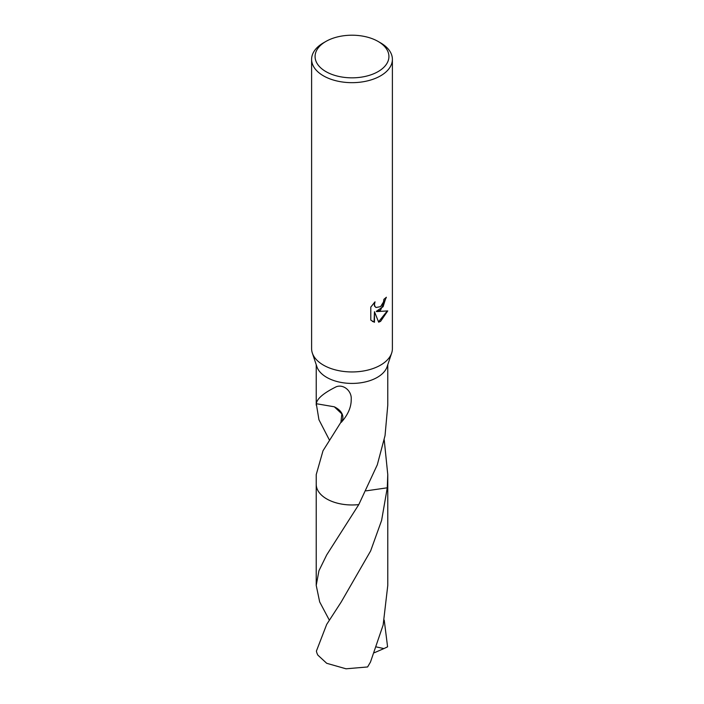<?xml version="1.0" encoding="UTF-8"?>
<svg xmlns="http://www.w3.org/2000/svg" width="704" height="704" viewBox="0 0 704 704"><rect width="100%" height="100%" fill="white"/><g stroke="black" fill="none" stroke-linecap="round" stroke-linejoin="round"><path stroke-width="1.06" d="M378.11 41.448L380.565 42.856A40.392 23.32 180 0 1 392.392 59.347L392.392 348.63A40.392 23.32 180 0 1 391.67 353.03A40.392 23.32 180 0 1 380.565 365.121A40.392 23.32 180 0 1 340.146 370.92A40.392 23.32 180 0 1 312.33 353.03A40.392 23.32 180 0 1 311.608 348.63L311.608 59.347A40.392 23.32 180 0 1 323.435 42.856L325.89 41.448A36.934 21.322 180 0 1 378.11 41.448A36.934 21.322 180 0 1 378.11 71.597A36.934 21.322 180 0 1 325.89 71.597A36.934 21.322 180 0 1 325.89 41.448L323.435 42.856M391.67 353.03L387.13 366.661A35.772 20.654 180 0 1 377.3 377.37A35.772 20.654 180 0 1 341.502 382.51A35.772 20.654 180 0 1 316.87 366.661L312.33 353.03M380.565 310.156L376.693 311.608L387.754 310.904L380.565 321.376L378.664 322.177L374.475 311.722L374.475 322.265L370.788 320.1L370.788 307.094L375.03 301.831L374.458 304.41L374.871 306.266L376.024 307.498L380.565 306.654L383.478 301.998L383.909 299.297A40.392 23.32 0 0 0 386.364 297.246L380.565 310.156M392.392 59.347A40.392 23.32 180 0 1 380.565 75.838A40.392 23.32 180 0 1 336.538 80.89A40.392 23.32 180 0 1 311.608 59.347M329.322 439.868L318.947 419.76L316.263 403.542A35.772 20.654 0 0 0 316.272 403.709C317.002 398.631 323.708 392.964 336.398 386.698C343.913 384.014 351.903 391.301 351.217 399.353C351.314 407.097 348.005 414.753 341.299 422.321A35.772 20.654 180 0 1 340.921 422.25L323.004 450.771L316.228 474.584L316.228 484.317A35.781 20.662 180 0 1 316.228 483.947M329.314 620.11L319.669 601.902L316.219 585.385L318.947 570.742L326.7 554.919L358.785 504.592A35.772 20.654 180 0 1 316.228 484.317A35.781 20.662 180 0 0 326.7 498.925A35.781 20.662 180 0 0 358.785 504.601L377.3 464.807L385.044 435.609L387.772 405.152L387.772 364.725M385.933 297.642L383.099 306.706L376.279 311.37L376.693 311.608M375.83 307.366L374.458 306.029L374.264 302.606M372.319 321.35L374.062 322.027L374.475 311.722M378.541 321.851L387.218 311.036M384.226 439.868L387.772 474.584L387.27 487.802L366.168 490.855M387.772 483.947A35.781 20.662 180 0 1 387.781 484.317A35.772 20.654 180 0 1 387.262 487.793M387.772 484.053A35.781 20.654 180 0 1 387.27 487.802L381.612 520.406L370.63 550.942L341.176 602.052L326.7 624.386L316.413 651.068A35.772 20.654 180 0 0 317.865 655.134L326.7 663.291L346.025 668.8L367.602 666.961L370.471 662.068L383.152 625.002L387.781 585.385L387.781 484.317A35.781 20.662 180 0 1 387.27 487.793M358.785 504.601L358.785 504.601A35.781 20.654 180 0 1 316.228 484.053M334.303 406.798L341.854 413.908L340.921 422.25M341.299 422.321A23.848 13.772 0 0 0 334.25 406.789L316.272 403.709M384.226 620.11L387.587 646.835L383.926 648.578L376.596 646.994M383.926 648.569L374.422 652.714M316.228 405.152L316.228 364.725M387.772 484.317L387.772 474.584M316.219 585.385L316.219 484.317"/></g></svg>
